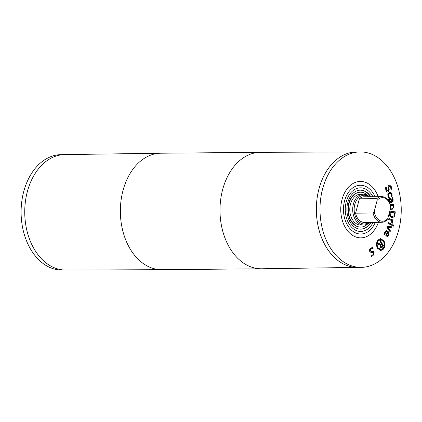 <?xml version="1.0" encoding="UTF-8"?>
<svg xmlns="http://www.w3.org/2000/svg" width="422" height="422" viewBox="0 0 422 422"><rect width="100%" height="100%" fill="white"/><g stroke="black" fill="none" stroke-linecap="round" stroke-linejoin="round"><path stroke-width="0.63" d="M374.282 211.253L373.095 213.01A12.829 9.026 89.5 0 0 381.868 222.278A12.829 9.026 89.5 0 0 386.631 220.284L387.818 218.533A11.8 8.308 -90.5 0 1 379.584 220.479A11.8 8.308 -90.5 0 1 374.282 211.253L377.141 200.355A11.8 8.308 -90.5 0 1 385.376 198.409A11.8 8.308 -90.5 0 1 390.677 207.635L390.408 205.894A12.829 9.026 89.5 0 0 381.636 196.626A12.829 9.026 89.5 0 0 376.867 198.614L377.141 200.355M373.095 213.01L355.598 213.168L359.375 198.773L376.867 198.614M381.868 222.278L364.371 222.436A12.829 9.026 -90.5 0 1 355.598 213.168M359.375 198.773A12.829 9.026 -90.5 0 1 364.139 196.784L381.636 196.626M387.818 218.533L390.677 207.635M390.419 230.839L390.107 231.82L386.826 227.142L387.095 226.297L391.711 226.767L391.389 227.79L387.855 227.347L390.419 230.839L390.055 230.845L389.859 231.462M387.855 227.347L387.491 227.347L390.055 230.845M391.711 226.767L391.347 226.772L391.041 227.748M387.079 226.334L391.347 226.772M392.001 225.411L387.892 223.417L388.124 222.436L392.233 224.43L392.001 225.411M392.233 224.43L391.869 224.43L391.674 225.253M388.082 222.594L391.869 224.43M390.081 204.575L393.636 204.253L393.689 205.292L393.209 205.335L393.9 207.144L392.36 209.217L390.213 209.412M393.209 205.335L392.845 205.34L393.536 207.149L391.991 209.222L390.218 209.381M393.689 205.292L392.845 205.34M393.272 204.29L393.325 205.292M390.492 208.347L392.924 207.93L393.198 206.938L392.597 205.387L390.345 205.593M392.597 205.387L390.334 205.567M391.215 201.516L390.761 199.759L389.485 199.068L388.926 200.439L389.675 201.88L391.215 201.516M389.675 199.036L390.039 199.036L389.29 200.434L390.039 201.874M389.142 202.149L389.448 202.059L388.572 200.271L388.746 198.862L389.997 197.976M389.633 198.034L391.041 198.751L391.785 201.341L392.497 200.693L391.901 197.849L392.624 197.628L393.104 199.411L393.072 201.32L392.049 202.323L389.559 203.087M392.26 197.633L392.708 201.326L391.685 202.323L389.522 202.987M391.785 201.341L391.421 201.347L390.677 198.757L391.041 198.751M389.812 197.992L390.677 198.757M386.32 187.215L386.51 189.953L387.966 190.929L388.409 189.446L388.14 186.424L388.884 185.258L389.585 185L391.263 186.598L391.748 189.003L390.936 189.615L390.698 187.104L389.332 186.213L388.899 187.753L389.195 189.446L388.456 191.852L387.654 192.137L387.127 192.01L385.951 190.47L385.444 187.79L386.199 187.22M389.527 186.102L388.968 186.213L388.535 187.758L388.831 189.446L388.092 191.857L387.475 192.121M389.342 186.07L388.968 186.213M391.748 189.003L390.941 189.341M389.401 185.015L390.899 186.603L391.379 189.009M385.956 187.22L386.146 189.958L387.602 190.934M387.966 190.929L387.364 191.06M388.113 197.164L387.776 194.046L389.179 192.474L390.951 192.411L392.012 194.073L392.143 195.945L391.373 196.341L391.41 194.363L390.229 193.255L389.437 193.482L388.356 195.94L389.295 197.412L388.525 197.812L388.113 197.164M389.295 197.412L388.43 197.675M389.279 197.359L388.931 197.417M390.044 193.271L389.073 193.487L387.987 195.945L388.915 197.359M392.143 195.945L391.394 196.146M389.965 192.21L390.587 192.411L391.648 194.078L391.78 195.945M390.155 212.187L390.318 215.331L392.075 216.744L394.027 215.79L394.581 212.857L389.786 212.192L389.954 215.331L391.711 216.75L392.281 216.766M390.318 215.331L389.954 215.331M391.711 216.75L392.101 216.776M389.786 211.037L395.319 211.87L394.95 211.876L394.159 216.591L392.265 217.905M395.319 211.87L394.523 216.586L391.985 217.873L389.696 215.842L389.485 212.192M392.449 217.91L391.985 217.873M389.77 211.095L394.95 211.876M392.281 220.79L392.513 223.169L391.774 222.906L391.685 220.574L388.699 219.503L388.873 218.496L393.082 220.01L392.908 221.017L391.917 220.796L392.149 223.169M393.082 220.01L392.718 220.015L392.565 220.891M388.852 218.622L392.718 220.015M393.388 226.16L392.671 225.812L392.935 224.694L393.652 225.047L393.388 226.16M393.652 225.047L393.288 225.047L393.061 226.002M392.893 224.857L393.288 225.047M387.876 232.48L386.652 235.218L387.523 235.592L388.245 234.869L388.419 233.572L387.876 232.48L387.512 232.485L386.288 235.223L387.349 235.592M386.652 235.218L386.288 235.223M387.159 235.592L387.523 235.592M387.375 236.547L385.803 235.645L387.401 232.053L386.441 231.594L385.323 232.575L384.975 234.759L384.3 234.147L384.78 232.1L386.483 230.565L387.844 231.209C389.052 232.427 389.348 233.814 388.725 235.381L387.19 236.536M385.012 233.788L384.648 233.793L384.632 234.711M386.262 231.615L384.959 232.58L384.648 233.793M386.304 230.581L387.48 231.214C388.688 232.427 388.984 233.82 388.361 235.381L387.285 236.515M383.44 241.442L380.681 239.538L378.492 240.714C376.915 242.845 376.756 245.182 378.017 247.73L380.771 249.639L382.949 248.463C384.537 246.332 384.7 243.995 383.44 241.442M380.496 239.548L378.128 240.719C376.551 242.85 376.392 245.187 377.653 247.73L380.586 249.634M377.511 248.315C376.013 245.293 376.197 242.518 378.075 239.997L380.676 238.594L383.946 240.857C385.444 243.879 385.249 246.654 383.366 249.186L380.776 250.584L377.511 248.315M380.496 238.599L383.582 240.862C385.08 243.884 384.885 246.659 383.002 249.186L380.597 250.578M380.887 247.186L380.523 247.186M381.034 247.218L382.575 245.704L381.768 244.301L380.322 245.562L380.233 246.997M381.768 244.301L380.322 245.562M380.686 245.557L380.058 246.153M380.428 246.147L380.048 246.364M380.412 246.358L380.48 246.791L380.116 246.796M377.648 243.869L378.244 243.172L380.702 244.343L381.356 243.584L379.969 241.178L380.475 240.593L383.498 245.847L381.831 247.783L380.713 248.104L379.874 247.208L380.132 245.05L377.648 243.869M381.831 247.783L380.829 248.115M383.498 245.847L381.467 247.783M380.254 240.846L383.134 245.852M380.702 244.343L378.138 243.299M372.378 251.37L373.454 251.57L374.177 252.773L372.953 255.943L371.212 256.302L370.885 255.078L372.668 255.083L373.459 253.279L372.431 252.462L371.218 252.646L369.625 251.28L369.677 249.386L370.901 247.936L372.832 247.587L373.175 248.874L371.191 248.795L370.331 250.721L371.313 251.544L372.668 251.348M372.346 252.462L370.854 252.646M370.917 255.204L371.703 255.278M373.454 251.57L373.09 251.575L373.813 252.778L372.589 255.948L371.386 256.318M371.571 256.323L371.212 256.302M372.014 251.375L373.09 251.575M371.829 248.6L370.822 248.795L369.967 250.721L371.313 251.544M372.309 247.561L372.832 247.587L372.468 247.593L372.774 248.732M372.13 247.566L372.468 247.593M398.69 230.111A57.724 40.623 -90.5 0 1 361.132 267.363A57.724 40.623 -90.5 0 1 319.987 210.014A57.724 40.623 -90.5 0 1 360.087 151.92A57.724 40.623 -90.5 0 1 398.69 230.111M378.418 222.31A28.221 19.86 -90.5 0 1 360.868 237.86A28.221 19.86 -90.5 0 1 340.749 209.824A28.221 19.86 -90.5 0 1 360.356 181.423A28.221 19.86 -90.5 0 1 378.186 196.657M378.407 222.31A28.211 19.855 -90.5 0 1 360.868 237.85A28.211 19.855 -90.5 0 1 340.754 209.824A28.211 19.855 -90.5 0 1 360.356 181.434A28.211 19.855 -90.5 0 1 378.175 196.657M375.311 222.336A24.37 17.154 -90.5 0 1 360.831 234.015A24.37 17.154 -90.5 0 1 343.461 209.797A24.37 17.154 -90.5 0 1 360.388 185.274A24.37 17.154 -90.5 0 1 375.079 196.684M373.138 222.357A21.807 15.345 -90.5 0 1 360.81 231.451A21.807 15.345 -90.5 0 1 345.265 209.781A21.807 15.345 -90.5 0 1 360.414 187.837A21.807 15.345 -90.5 0 1 372.906 196.705M371.059 222.378A19.496 13.72 -90.5 0 1 360.789 229.141A19.496 13.72 -90.5 0 1 346.889 209.766A19.496 13.72 -90.5 0 1 360.435 190.148A19.496 13.72 -90.5 0 1 370.827 196.721M370.695 222.378A19.496 13.72 -90.5 0 1 360.604 229.141M360.251 190.148A19.496 13.72 -90.5 0 1 370.463 196.726M360.588 227.089A17.444 12.28 -90.5 0 1 360.404 227.089A17.444 12.28 -90.5 0 1 347.971 209.76A17.444 12.28 -90.5 0 1 360.087 192.2A17.444 12.28 -90.5 0 1 360.272 192.2M367.921 223.729A17.444 12.28 -90.5 0 1 360.768 227.089A17.444 12.28 -90.5 0 1 348.335 209.755A17.444 12.28 -90.5 0 1 360.451 192.2A17.444 12.28 -90.5 0 1 367.662 195.428M369.63 222.389A15.392 10.835 -90.5 0 1 363.664 225.01L360.752 225.037A15.392 10.835 -90.5 0 1 349.775 209.739A15.392 10.835 -90.5 0 1 360.472 194.252L363.384 194.225A15.392 10.835 -90.5 0 1 369.398 196.736M363.664 225.01A15.392 10.835 -90.5 0 1 352.692 209.713A15.392 10.835 -90.5 0 1 363.384 194.225M368.923 222.394A14.369 10.112 -90.5 0 1 354.142 209.702A14.369 10.112 -90.5 0 1 368.691 196.742M356.442 151.957A57.724 40.623 89.5 0 0 316.933 199.448A57.724 40.623 89.5 0 0 342.806 263.65A57.724 40.623 89.5 0 0 357.492 267.395A57.724 40.623 -90.5 0 1 316.347 210.045A57.724 40.623 -90.5 0 1 356.448 151.957L360.087 151.92M65.816 270.048L62.25 270.08A57.724 40.623 -90.5 0 1 21.1 212.725A57.724 40.623 -90.5 0 1 61.201 154.637L64.766 154.605M65.779 270.048A57.724 40.623 -90.5 0 1 24.74 212.693A57.724 40.623 -90.5 0 1 64.73 154.605M356.516 151.952L260.606 152.31A58.236 40.987 89.5 0 0 260.453 152.316L160.824 153.218A58.236 40.987 89.5 0 0 160.671 153.218L64.693 154.605A57.724 40.623 89.5 0 0 25.325 202.207A57.724 40.623 89.5 0 0 51.21 266.293A57.724 40.623 89.5 0 0 65.742 270.048L161.726 269.69A58.236 40.987 89.5 0 0 161.879 269.684L261.508 268.782A58.236 40.987 89.5 0 0 261.666 268.782L357.566 267.395M392.36 209.217L391.991 209.222M393.9 207.144L393.536 207.149M389.849 199.063L389.485 199.068M389.29 200.434L388.926 200.439M392.049 202.323L391.685 202.323M393.072 201.32L392.708 201.326M393.104 199.411L392.74 199.411M388.456 191.852L388.092 191.857M389.195 189.446L388.831 189.446M388.899 187.753L388.535 187.758M391.263 186.598L390.899 186.603M386.51 189.953L386.146 189.958M388.356 195.94L387.987 195.945M389.437 193.482L389.073 193.487M392.012 194.073L391.648 194.078M390.951 192.411L390.587 192.411M390.097 213.015L389.728 213.02M394.523 216.586L394.159 216.591M395.187 213.732L394.823 213.732M392.602 222.769L392.238 222.774M385.323 232.575L384.959 232.58M388.725 235.381L388.361 235.381M387.844 231.209L387.48 231.214M378.492 240.714L378.128 240.719M378.017 247.73L377.653 247.73M383.366 249.186L383.002 249.186M372.953 255.943L372.589 255.948M374.177 252.773L373.813 252.778M370.331 250.721L369.967 250.721M371.191 248.795L370.822 248.795M160.671 153.218A58.236 40.987 89.5 0 0 120.95 201.247A58.236 40.987 89.5 0 0 147.067 265.902A58.236 40.987 89.5 0 0 161.726 269.69M260.453 152.316A58.236 40.987 89.5 0 0 220.595 200.234A58.236 40.987 89.5 0 0 246.696 265A58.236 40.987 89.5 0 0 261.508 268.782M389.865 193.26L390.229 193.255M386.077 231.599L386.441 231.594M380.681 239.538L380.317 239.543M380.771 249.639L380.407 249.639M371.524 255.294L371.887 255.289M371.645 248.595L372.009 248.59M360.356 181.434L359.818 181.439M360.868 237.85L360.33 237.855M360.451 192.2L360.087 192.2M360.768 227.089L360.404 227.089M361.132 267.363L357.497 267.395"/></g></svg>
